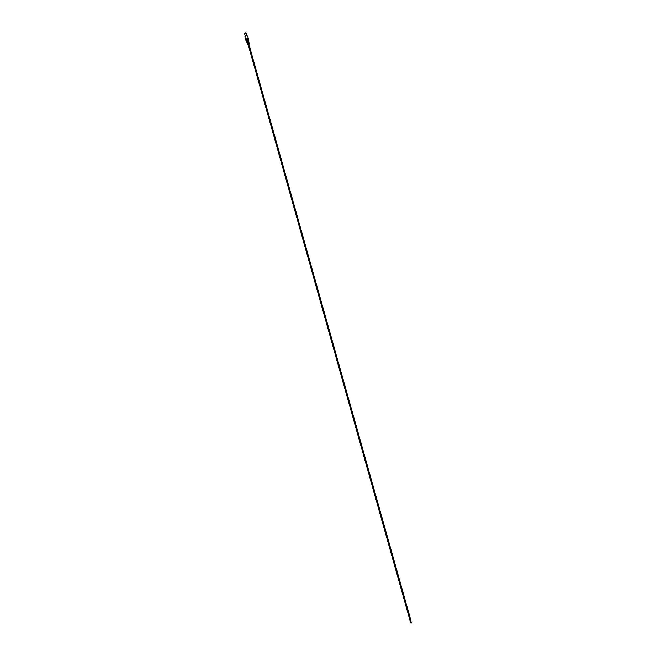 <?xml version="1.0" encoding="UTF-8"?>
<svg xmlns="http://www.w3.org/2000/svg" width="656" height="656" viewBox="0 0 656 656"><rect width="100%" height="100%" fill="white"/><g stroke="black" fill="none" stroke-linecap="round" stroke-linejoin="round"><path stroke-width="0.98" d="M244.639 33.284L246.041 32.89M245.475 32.816L246.238 33.046L245.5 32.882L244.549 33.522L245.164 33.702M247 35.736L246.238 33.046L244.549 33.522L245.459 32.825M245.697 39.557L244.893 36.826L246.459 35.777L247.673 36.039L248.411 38.794L247.205 38.458L245.623 39.442L247.197 38.401L248.411 38.794M247.607 44.296L246.558 41.213L247.673 40.475L248.542 40.656L249.247 43.837M246.763 41.476L248.772 41.517L247.812 40.967L246.763 41.476L248.493 41.328M246.697 41.713L247.091 42.607L248.977 42.271L248.025 41.73L246.984 42.23L248.698 42.091M246.918 42.468L247.312 43.362L249.182 43.034L248.239 42.492L247.205 42.993L248.903 42.853M246.615 41.41L247.689 40.426L248.591 40.852M246.279 41.123L247.607 39.86L248.731 40.434M246.459 41.271L246.025 40.828M411.091 623.052L410.328 620.97M245.721 39.483L248.345 38.745M247.804 39.606L246 40.762M245.795 39.745L247.328 38.893L248.419 39.016M245.877 40.016L248.493 39.278M245.951 40.287L247.476 39.426L248.575 39.549M246.025 40.549L248.649 39.811M248.509 43.567L248.878 44.165L249.337 43.591L248.493 43.411L247.402 44.132L248.099 44.387C247.271 44.231 247.41 43.96 248.509 43.567M248.485 38.925L247.271 38.655L248.485 38.917M248.476 39.057L247.279 38.729L245.779 39.811M248.558 39.327L247.345 38.925L245.779 39.975L247.345 38.934L248.558 39.335L247.353 38.991L245.77 39.967M248.632 39.598L247.419 39.188L248.632 39.598L247.427 39.262L245.926 40.344L247.419 39.204L245.926 40.36M248.706 39.86L247.492 39.458L245.926 40.5L247.501 39.475L248.714 39.868L247.509 39.524L246 40.623M248.788 40.049L247.566 39.721M245.77 39.827L247.271 38.671L245.77 39.819M245.311 36.211L244.549 33.522M248.649 40.656L248.829 40.155M411.05 621.019L248.747 43.722M410.394 621.207L248.132 43.895M410.172 621.084L248.05 44.206M411.451 623.093L410.902 621.134M411.123 623.184L410.574 621.224"/></g></svg>
